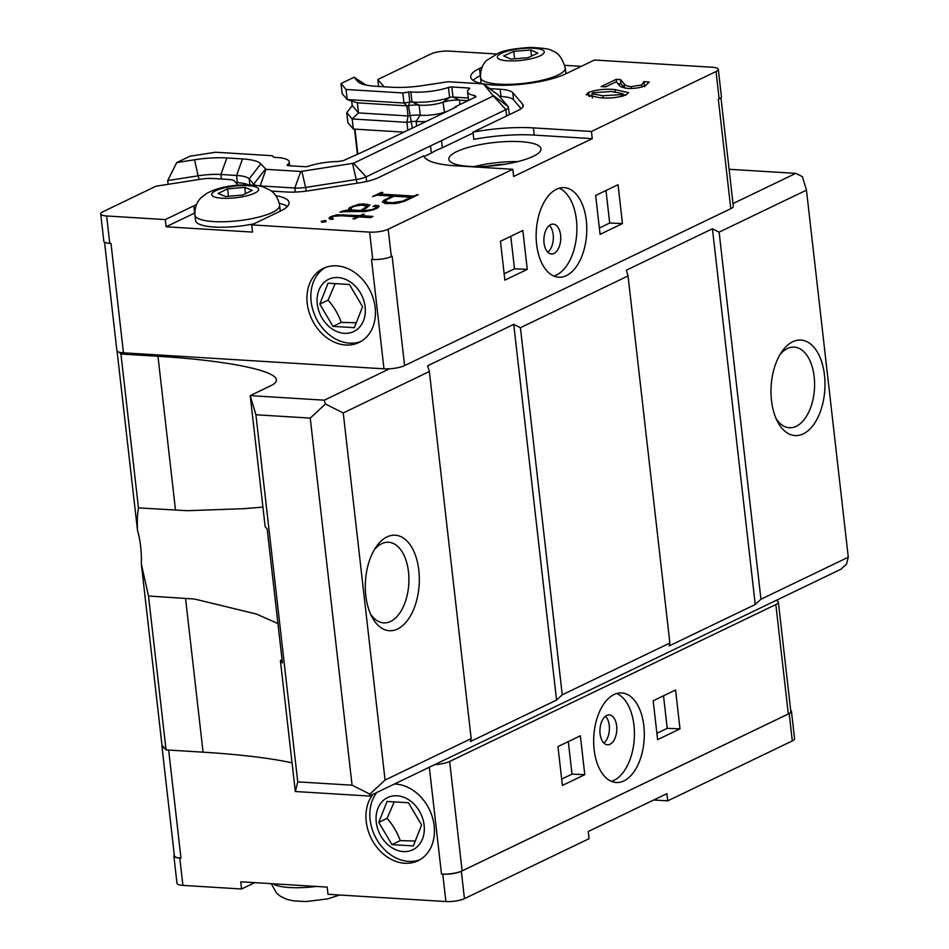 <?xml version="1.0" encoding="UTF-8"?>
<svg xmlns="http://www.w3.org/2000/svg" width="949" height="949" viewBox="0 0 949 949"><rect width="100%" height="100%" fill="white"/><g stroke="black" fill="none" stroke-linecap="round" stroke-linejoin="round"><path stroke-width="1.42" d="M148.507 596.019L141.342 564.074L161.971 745.155L166.039 749.9L148.507 596.019L194.569 599.033L256.372 614.039L277.938 623.552M755.238 604.513L669.14 645.937L669.875 643.031L628.048 275.945L626.328 270.204L712.438 228.78L755.238 604.513L760.944 599.234L848.287 557.217L846.579 563.967L840.885 569.258L369.398 796.057L295.317 791.513L280.394 660.516L282.067 659.709M292.043 762.794C269.563 758.037 239.907 754.491 203.074 752.166L166.039 749.9M729.093 169.278L795.784 173.37L733.008 203.572M119.408 352.233A14.959 3.713 -6.5 0 0 123.453 352.814L383.977 368.817A14.959 3.713 -6.5 0 0 389.553 368.793L324.297 400.181L250.216 395.626L270.904 385.674C274.747 383.823 276.562 381.878 276.349 379.849C276.123 370.407 225.399 360.3 157.973 356.29L120.926 354.013L119.408 352.233A14.959 3.713 -6.5 0 1 116.881 350.525L104.532 242.173M776.104 418.639A40.38 22.693 93.5 0 0 789.331 427.726A40.38 22.693 93.5 0 0 796.235 426.291A40.38 22.693 93.5 0 0 814.574 382.684A40.38 22.693 93.5 0 0 794.277 347.12A40.38 22.693 93.5 0 0 787.373 348.556A40.38 22.693 93.5 0 0 780.042 354.523M803.234 433.871A47.853 26.904 -86.5 0 1 777.587 421.724A47.853 26.904 -86.5 0 1 781.893 351.64A47.853 26.904 -86.5 0 1 822.676 365.258A47.853 26.904 -86.5 0 1 803.234 433.871M370.43 613.778A40.38 22.693 93.5 0 0 383.657 622.876A40.38 22.693 93.5 0 0 390.561 621.441A40.38 22.693 93.5 0 0 408.485 571.82A40.38 22.693 93.5 0 0 388.604 542.259A40.38 22.693 93.5 0 0 374.369 549.673M397.56 629.009A47.853 26.904 -86.5 0 1 371.913 616.874A47.853 26.904 -86.5 0 1 376.219 546.778A47.853 26.904 -86.5 0 1 417.002 560.396A47.853 26.904 -86.5 0 1 397.56 629.009M141.342 564.074A69.55 39.087 93.5 0 0 137.498 530.349L117.059 351M295.317 791.513L297.749 781.857L352.067 785.191L369.885 794.135L385.069 780.031L471.178 738.619L470.443 741.513L556.553 700.101L562.247 694.81L669.875 643.031M369.398 796.057L369.885 794.135M137.498 530.349C137.095 521.048 137.415 513.563 138.459 507.881L120.926 354.013M138.459 507.881L187.238 510.704L244.368 508.664L262.909 507.098M297.749 781.857L255.922 414.76L250.216 395.626L265.139 526.636L267.167 528.996L282.422 662.888L280.394 660.516M352.067 785.191L310.24 418.106L255.922 414.76M471.178 738.619L429.351 371.522L427.631 365.78L513.741 324.368L556.553 700.101M628.048 275.945L520.42 327.713L562.247 694.81M848.287 557.217L806.46 190.12L719.117 232.137L760.944 599.234M429.351 371.522L343.241 412.945L385.069 780.031M310.24 418.106L325.436 404.001L324.297 400.181M325.436 404.001L343.241 412.945M513.741 324.368L520.42 327.713M712.438 228.78L719.117 232.137M806.46 190.12L802.463 176.728L795.784 173.37M389.553 368.793A14.959 3.713 -6.5 0 0 404.594 365.59L730.789 208.673A14.959 3.713 -6.5 0 0 733.304 206.23L720.943 97.7M530.823 49.977L537.881 53.144L527.858 57.711L510.787 59.111L503.717 55.944L513.741 51.376L530.823 49.977L531.511 56.05M565.236 68.008C562.449 58.174 558.071 52.432 552.081 50.795C550.681 49.099 543.338 47.984 530.052 47.45C514.904 48.423 504.37 50.297 498.427 53.097L486.612 60.451C485.366 61.614 480.004 66.869 480.538 77.652A42.622 10.569 -6.5 0 0 524.085 83.322A42.622 10.569 -6.5 0 0 565.236 68.008L565.853 73.476A42.622 10.569 173.5 0 1 565.877 73.761M481.214 83.417A42.622 10.569 173.5 0 1 481.155 83.121L480.538 77.652M514.595 58.802L513.741 51.376M227.606 188.887L244.735 187.344L252.304 190.405L242.742 194.996L225.613 196.538L218.045 193.477L227.606 188.887L228.448 196.289M279.611 205.399C277.701 194.77 271.284 190.868 269.824 190.014L263.336 187C260.916 186.075 253.49 184.059 237.131 185.257C224.913 186.265 214.699 189.029 206.479 193.549L200.998 197.843C199.753 199.005 194.379 204.26 194.913 215.055A42.622 10.569 -6.5 0 0 238.46 220.726A42.622 10.569 -6.5 0 0 279.611 205.399L280.228 210.868A42.622 10.569 173.5 0 1 280.252 211.164L251.71 224.889L252.529 232.09L166.111 226.775L165.292 219.587L106.644 215.981L109.752 243.335L110.986 243.407L123.453 352.814M253.952 223.81A42.622 10.569 173.5 0 1 195.53 220.524L194.913 215.055M245.459 193.691L244.735 187.344M365.116 306.907A28.98 22.859 64.3 0 1 331.984 328.852A28.98 22.859 64.3 0 1 326.48 280.548A28.98 22.859 64.3 0 1 365.116 306.907M360.928 341.486A41.127 32.456 64.3 0 1 315.839 317.63A41.127 32.456 64.3 0 1 325.353 267.523M328.046 283.182L349.434 284.498L362.577 306.741L354.345 327.678L332.969 326.373L319.813 304.119L328.046 283.182M335.199 283.621L328.093 300.133C333.965 306.835 338.354 314.249 341.237 322.387L332.969 326.373M328.093 300.133L319.813 304.119M341.237 322.387L356.278 322.767M375.152 307.512A41.127 32.456 64.3 0 1 359.019 342.494A41.127 32.456 64.3 0 1 311.948 319.505A41.127 32.456 64.3 0 1 323.372 268.365A41.127 32.456 64.3 0 1 375.152 307.512M474.381 166.55A46.359 11.495 173.5 0 1 517.715 161.615M487.371 166.217A37.391 9.265 173.5 0 1 504.998 164.213M536.624 244.379A44.864 25.22 -86.5 0 1 564.216 187.641A44.864 25.22 -86.5 0 1 586.636 233.976A44.864 25.22 -86.5 0 1 558.712 277.215A44.864 25.22 -86.5 0 1 536.624 244.379M553.825 276.04A44.864 25.22 93.5 0 0 576.755 233.371A44.864 25.22 93.5 0 0 559.222 188.21M544.038 243.039A14.959 8.411 93.5 0 0 551.405 253.988A14.959 8.411 93.5 0 0 560.705 239.575A14.959 8.411 93.5 0 0 553.231 224.13A14.959 8.411 93.5 0 0 544.038 243.039M547.787 252.232A14.959 8.411 93.5 0 0 553.303 239.124A14.959 8.411 93.5 0 0 549.435 225.435M357.797 153.679L354.997 129.147M354.535 129.123L357.358 153.88M622.473 223.573L600.088 234.356L595.652 195.482L618.048 184.711L622.473 223.573L609.697 223.027L599.365 227.997M605.996 190.512L609.697 223.027M527.264 269.374L504.88 280.145L500.443 241.283L522.84 230.512L527.264 269.374L514.488 268.828L504.156 273.798M510.787 236.313L514.488 268.828M730.789 208.673L718.322 99.265L719.152 98.874A13.464 3.333 -6.5 0 0 721.418 96.668L718.298 69.313A13.464 3.333 -6.5 0 0 712.379 67.249L594.465 60.012L565.901 73.749A52.349 12.978 173.5 0 1 508.249 85.185A52.349 12.978 173.5 0 1 470.68 77.023A52.349 12.978 173.5 0 1 479.47 68.447L482.08 67.189M383.977 368.817L371.51 259.409L372.743 259.48A13.464 3.333 -6.5 0 0 391.308 256.574L392.127 256.183L404.594 365.59M238.057 185.174L234.593 181.14A14.959 3.713 -6.5 0 0 228.282 179.444L212.612 178.483A14.959 3.713 -6.5 0 0 201.461 179.112L155.98 186.218L102.978 211.722A13.464 3.333 -6.5 0 0 100.713 213.916L103.832 241.271A13.464 3.333 -6.5 0 0 109.752 243.335M426.042 121.519A25.931 6.429 173.5 0 1 416.125 121.389A5.682 1.412 173.5 0 0 411.569 121.602L406.931 122.326L352.186 118.969L346.776 112.658L347.927 122.741L353.336 129.04L403.93 132.148M353.336 129.04L352.186 118.969L358.485 112.907L357.334 102.824L347.204 99.55L342.138 93.631L340.988 83.559L346.065 89.467L402.851 92.955L408.699 92.041A2.693 0.664 173.5 0 1 410.858 91.934A28.921 7.165 -6.5 0 0 448.474 87.415A2.693 0.664 173.5 0 1 451.819 86.976L468.581 88.008A2.693 0.664 173.5 0 1 469.755 88.423A2.693 0.664 173.5 0 1 469.577 88.708A28.921 7.165 -6.5 0 0 467.549 91.792A28.921 7.165 -6.5 0 0 474.547 95.564A2.693 0.664 173.5 0 1 475.141 95.802L476.007 96.81L455.129 106.857L456.362 106.929L365.294 150.737L343.182 160.701L338.817 161.389A2.693 0.664 173.5 0 1 337.441 161.508A28.921 7.165 -6.5 0 0 308.33 166.277A2.693 0.664 173.5 0 1 304.985 166.704L288.223 165.672A2.693 0.664 173.5 0 1 287.037 165.268A2.693 0.664 173.5 0 1 287.227 164.972A28.921 7.165 -6.5 0 0 289.255 161.888A28.921 7.165 -6.5 0 0 274.819 157.38A2.693 0.664 173.5 0 1 273.526 157.06L272.375 155.719L215.589 152.231L189.859 156.253L176.751 162.564L167.688 180.583L168.115 184.32M100.713 213.916A13.464 3.333 -6.5 0 0 106.644 215.981M469.233 166.36A46.359 11.495 173.5 0 1 448.841 159.254A46.359 11.495 173.5 0 1 493.599 142.587A46.359 11.495 173.5 0 1 540.966 148.756A46.359 11.495 173.5 0 1 517.169 161.757A46.359 11.495 173.5 0 1 469.233 166.36M444.5 112.634L442.993 102.243A18.363 4.555 173.5 0 1 419.114 105.114L420.265 115.197L416.125 121.389L416.658 126.027M459.98 104.52L459.482 100.12A13.25 3.286 173.5 0 0 442.993 102.243L449.612 97.486A28.921 7.165 173.5 0 1 412.008 102.017L419.114 105.114A13.25 3.286 173.5 0 0 408.485 105.624L409.849 102.112A2.693 0.664 173.5 0 1 412.008 102.017L410.858 91.934M346.776 112.658L352.221 105.6L358.485 112.907L408.046 115.944L406.931 122.326L407.833 130.274M352.221 105.6L351.699 100.997M365.923 85.007L354.107 77.249L340.988 83.559M378.615 86.442L377.821 79.502L430.822 54.01A13.464 3.333 173.5 0 1 449.387 51.104L496.28 53.986M564.75 65.339L581.286 66.347M718.298 69.313A13.464 3.333 -6.5 0 1 716.032 71.519L591.441 131.46L592.259 138.649L513.611 176.49L512.792 169.29L388.188 229.231A13.464 3.333 173.5 0 1 369.624 232.125L251.71 224.889M473.077 133.002L442.329 147.795A71.045 17.616 -6.5 0 0 431.332 153.086L424.061 156.585M248.318 184.841A29.917 7.414 -6.5 0 0 237.38 182.659L235.803 182.564M592.259 138.649L534.228 135.09A71.045 17.616 -6.5 0 0 473.8 139.361L472.982 132.16A71.045 17.616 173.5 0 1 533.409 127.89L591.441 131.46M521.155 108.696L513.575 99.859A29.917 7.414 -6.5 0 0 500.965 96.454L499.388 96.347M354.107 77.249L357.607 81.329A43.369 10.747 173.5 0 0 358.556 82.207A43.369 10.747 173.5 0 0 375.887 86.276L391.557 87.237A43.369 10.747 173.5 0 0 423.918 85.41L448.153 81.721L482.934 83.856L497.845 94.639A14.959 3.713 173.5 0 1 498.166 94.936L508.154 106.573A14.959 3.713 173.5 0 1 508.427 107.166L509.257 114.366A14.959 3.713 173.5 0 1 509.222 114.722M480.408 75.588L480.301 75.647A52.349 12.978 -6.5 0 0 473.16 80.392M287.417 206.407A52.349 12.978 -6.5 0 0 279.267 203.359M194.782 212.991A52.349 12.978 -6.5 0 0 194.664 213.039L166.111 226.775M357.334 102.824L406.896 105.873L408.046 115.944L409.636 115.695A13.25 3.286 173.5 0 1 420.265 115.197A18.363 4.555 173.5 0 0 444.144 112.326A13.25 3.286 173.5 0 1 446.765 111.543M377.821 79.502L384.06 86.774M489.731 88.613L500.147 89.253A29.917 7.414 173.5 0 1 512.757 92.658L522.745 104.295A29.917 7.414 173.5 0 1 523.29 105.469A29.917 7.414 173.5 0 1 518.261 110.369L472.982 132.16M588.629 92.373C596.743 89.597 605.545 88.66 615.023 89.586L628.582 92.67L626.055 94.947C617.74 97.747 608.807 98.649 599.234 97.652L586.138 94.615L588.629 92.373L589.092 96.371M616.257 81.78L605.545 86.869L601.132 86.596L616.281 79.313L620.516 79.574L624.062 83.666C624.561 85.125 626.945 86.122 631.215 86.644L641.785 84.935L643.861 81.661L649.282 82.005L645.7 85.505C640.99 87.688 635.13 88.66 628.131 88.423C622.722 87.806 619.65 86.608 618.902 84.841L616.257 81.78M644.668 86.727L643.861 81.661M165.292 219.587L193.845 205.838A52.349 12.978 173.5 0 1 196.407 204.687M275.815 195.648A52.349 12.978 173.5 0 1 289.065 202.576A52.349 12.978 173.5 0 1 280.275 211.153M512.792 169.29L454.761 165.731A71.045 17.616 173.5 0 1 423.728 155.85L378.449 177.629A29.917 7.414 173.5 0 1 359.505 182.825L308.852 190.737A29.917 7.414 173.5 0 1 286.539 191.995L271.331 191.069M395.472 203.537L385.424 203.56L382.376 201.995L384.215 200.097L392.483 196.111L377.322 195.186L372.518 196.585L381.166 192.422L382.85 192.528L379.742 194.011L413.42 196.087L418.212 194.699L404.393 201.342L395.472 203.537M361.284 215.708L373.028 216.431L370.608 217.594L358.864 216.87L354.629 218.911L352.969 218.804L357.204 216.763L341.166 215.779L333.431 216.289L331.26 218.128L333.443 218.934L331.521 219.444L329.006 218.626L329.671 217.191L336.8 214.806L359.624 215.601L364.392 214.213L361.284 215.708L361.439 217.024M342.945 211.722L339.979 212.232L341.877 211.319L346.278 210.227L349.896 210.037L348.603 209.124L349.279 207.76L358.485 204.32L363.621 203.94L370.003 205.031L363.147 210.192L363.55 210.678L372.174 209.575L376.314 207.582L376.599 206.313L372.933 206.443L375.484 205.221L379.066 206.182L378.414 207.463L373.503 209.824L365.721 211.473L342.945 211.722M321.735 222.351L321.248 221.247L325.59 220.488L326.219 221.544L321.735 222.351M431.332 153.086L430.514 145.885L441.51 140.606L442.329 147.795M508.427 107.166A14.959 3.713 173.5 0 1 505.924 109.621L441.51 140.606M430.514 145.885L366.1 176.87A14.959 3.713 173.5 0 1 356.634 179.468L305.981 187.392A14.959 3.713 173.5 0 1 294.819 188.021L260.038 185.885A14.959 3.713 173.5 0 1 253.739 184.177L249.172 178.863A29.917 7.414 -6.5 0 0 236.562 175.458L220.892 174.497A29.917 7.414 -6.5 0 0 198.59 175.755L167.688 180.583M448.474 87.415L449.612 97.486A2.693 0.664 173.5 0 1 452.97 97.059L459.482 100.12L468.047 100.641M346.065 89.467L347.204 99.55L404.001 103.038L406.896 105.873L408.485 105.624L412.317 128.115M625.688 95.125L622.888 94.603M615.272 91.792L615.023 89.586M592.093 95.541L589.554 96.49M642.01 86.905L641.785 84.935M631.417 88.494L631.215 86.644M624.062 83.666L624.549 87.972L621.014 83.892L620.516 79.574M616.613 82.183L616.281 79.313M621.014 83.892L617.929 83.702M416.623 195.458L416.528 194.592M413.527 196.953L413.42 196.087M379.897 195.34L379.742 194.011M381.261 193.288L381.166 192.422M392.578 196.929L392.483 196.111M384.582 203.288L384.215 200.097M362.826 214.96L362.732 214.106M359.778 216.93L359.624 215.601M343.585 215.933L343.443 214.604M336.931 215.933L336.8 214.806M332.423 216.775L332.328 215.909M329.872 218.899L329.671 217.191M331.403 219.409L331.26 218.128M357.298 217.618L357.204 216.763M378.556 207.179L378.354 205.399M375.638 206.609L375.484 205.221M376.967 208.163L376.789 206.562M376.409 208.424L376.314 207.582M363.657 211.627L363.55 210.678M363.313 211.651L363.147 210.192M367.761 207.167L367.417 204.177M363.764 205.269L363.621 203.94M358.603 205.352L358.485 204.32M353.087 206.835L352.992 205.969M349.505 209.765L349.279 207.76M350.027 211.164L349.896 210.037M346.397 211.307L346.278 210.227M341.984 212.185L341.877 211.319M325.59 220.488L325.721 221.639M483.527 83.998L493.326 95.979L353.514 163.24L300.797 171.472L266.017 169.337L260.821 163.857M199.005 179.491L194.521 159.788L176.751 162.564M237.38 182.659L236.562 175.458L242.541 158.922L226.87 157.961L220.892 174.497L221.414 179.017M451.819 86.976L452.97 97.059L468.26 97.996M402.851 92.955L404.001 103.038L409.849 102.112L408.699 92.041M194.521 159.788A43.369 10.747 173.5 0 1 226.87 157.961M242.541 158.922A43.369 10.747 173.5 0 1 260.833 163.857L249.172 178.863L249.86 184.889M455.2 107.486L455.129 106.857M592.9 92.765L611.31 91.495L622.769 93.607L621.725 94.592L602.805 95.742L591.879 93.726L592.9 92.765M603.042 97.842L602.805 95.742M621.927 96.43L621.725 94.592M392.756 203.738L392.637 202.695L402.803 201.105L402.874 201.793M388.177 203.738L388.034 202.41L392.637 202.695M396.824 203.323L396.718 202.386M399.315 202.861L399.221 201.995M410.929 198.199L410.822 197.238L402.803 201.105M385.804 203.584L386.041 200.073L394.072 196.206L410.822 197.238M386.231 203.62L385.531 201.152M388.034 202.41L386.018 201.722M366.172 208.211L366.041 206.989L360.798 210.464L361.747 210.571L361.877 211.757M366.777 207.807L366.575 205.992L366.041 206.989M351.071 211.224L351.332 207.677L354.368 206.218L361.486 205.126L366.575 205.992M351.877 211.271L350.798 208.768M361.747 210.571L351.723 209.954M164.521 748.132A14.959 3.713 173.5 0 1 161.935 746.412A14.959 3.713 173.5 0 1 162.255 745.487M776.033 600.456A14.959 3.713 173.5 0 1 778.358 602.105A14.959 3.713 173.5 0 1 775.843 604.56L449.648 761.466A14.959 3.713 173.5 0 1 434.666 764.669M424.12 825.144A28.98 22.859 64.3 0 1 403.372 851.573A28.98 22.859 64.3 0 1 376.267 822.214A28.98 22.859 64.3 0 1 397.014 795.784A28.98 22.859 64.3 0 1 424.12 825.144M419.921 859.723A41.127 32.456 64.3 0 1 370.122 819.722A41.127 32.456 64.3 0 1 376.729 792.534M387.038 801.431L408.426 802.747L421.581 824.989L413.349 845.927L391.961 844.622L378.805 822.368L387.038 801.431M394.203 801.869L387.085 818.382C392.969 825.084 397.346 832.498 400.241 840.636L391.961 844.622M387.085 818.382L378.805 822.368M400.241 840.636L415.282 841.016M394.393 784.04A41.127 32.456 64.3 0 1 432.258 816.804A41.127 32.456 64.3 0 1 418.023 860.743A41.127 32.456 64.3 0 1 366.243 821.597A41.127 32.456 64.3 0 1 372.85 794.408M643.825 725.771A44.864 25.22 -86.5 0 1 616.233 782.498A44.864 25.22 -86.5 0 1 593.813 736.175A44.864 25.22 -86.5 0 1 621.737 692.936A44.864 25.22 -86.5 0 1 643.825 725.771M611.346 781.324A44.864 25.22 93.5 0 0 633.944 725.166A44.864 25.22 93.5 0 0 616.743 693.505M616.648 725.89A14.959 8.411 93.5 0 0 609.294 714.941A14.959 8.411 93.5 0 0 599.982 729.354A14.959 8.411 93.5 0 0 607.455 744.799A14.959 8.411 93.5 0 0 616.648 725.89M603.849 743.043A14.959 8.411 93.5 0 0 609.246 725.439A14.959 8.411 93.5 0 0 605.498 716.258M778.358 602.105L790.825 711.513A14.959 3.713 173.5 0 1 788.311 713.968L462.116 870.874A14.959 3.713 173.5 0 1 441.499 874.1L429.316 767.243M562.401 785.44L557.965 746.566L580.361 735.795L584.786 774.669L562.401 785.44M657.61 739.639L653.173 700.777L675.569 689.994L679.994 728.868L657.61 739.639M584.786 774.669L572.01 774.123L561.678 779.093M568.309 741.596L572.01 774.123M663.517 695.795L667.218 728.322L656.886 733.292M679.994 728.868L667.218 728.322M168.661 750.054L180.974 858.11A14.959 3.713 173.5 0 1 174.402 855.82L161.935 746.412M180.974 858.11L179.788 858.038A13.464 3.333 173.5 0 1 173.869 855.974A13.464 3.333 173.5 0 1 174.296 854.978M790.707 710.433A13.464 3.333 173.5 0 1 791.454 711.37A13.464 3.333 173.5 0 1 789.188 713.577L461.344 871.277A13.464 3.333 173.5 0 1 442.78 874.183L441.499 874.1M173.869 855.974L176.988 883.329A13.464 3.333 -6.5 0 0 182.908 885.393L241.556 888.988L240.738 881.787L327.168 887.101L327.986 894.29L445.9 901.538L442.78 874.183M445.9 901.538A13.464 3.333 173.5 0 0 464.452 898.632L589.056 838.691L588.238 831.502L666.886 793.661L667.705 800.861L792.308 740.92A13.464 3.333 -6.5 0 0 794.574 738.713L791.454 711.37M254.735 882.653L241.556 888.988M667.705 800.861L653.707 800.007M185.541 598.297L203.074 752.166M157.973 356.29L175.506 510.159M542.211 49.834A23.63 5.86 173.5 0 1 518.462 60.653A23.63 5.86 173.5 0 1 501.736 53.144A23.63 5.86 173.5 0 1 542.211 49.834M236.752 185.897A23.63 5.86 173.5 0 1 254.688 193.133A23.63 5.86 173.5 0 1 214.094 196.787A23.63 5.86 173.5 0 1 236.752 185.897M716.032 71.519L719.152 98.874M388.188 229.231L391.308 256.574M369.624 232.125L372.743 259.48M506.647 115.968L505.924 109.621L493.326 95.979M500.147 89.253L500.965 96.454M512.757 92.658L513.575 99.859M522.745 104.295L523.018 106.739M533.409 127.89L534.228 135.09M253.846 185.162L253.739 184.177L265.388 169.171M260.073 186.111L266.017 169.337M295.281 192.066L294.819 188.021L300.797 171.472M306.397 191.093L301.912 171.413M357.061 183.204L352.565 163.489M366.622 181.461L366.1 176.87L353.514 163.24M479.47 68.447L480.301 75.647M193.845 205.838L194.664 213.039M508.154 106.573L493.551 95.671M498.166 94.936L483.563 84.034M357.607 81.329L359.825 82.99M475.295 97.154L475.141 95.802M474.749 97.415L474.547 95.564M468.735 89.408L468.581 88.008M316.337 886.437A42.622 10.569 173.5 0 1 272.838 883.756M788.311 713.968L775.843 604.56M449.648 761.466L462.116 870.874M182.908 885.393L179.788 858.038M464.452 898.632L461.344 871.277M792.308 740.92L789.188 713.577M289.694 165.767L289.255 161.888M592.378 98.044L591.879 93.726M623.054 96.11L622.769 93.607M468.533 100.404L467.549 91.792M339.742 895.014L327.642 898.893L306.041 901.55L293.929 900.933L286.978 899.379L280.465 896.319L276.527 893.08L271.272 883.661"/></g></svg>
